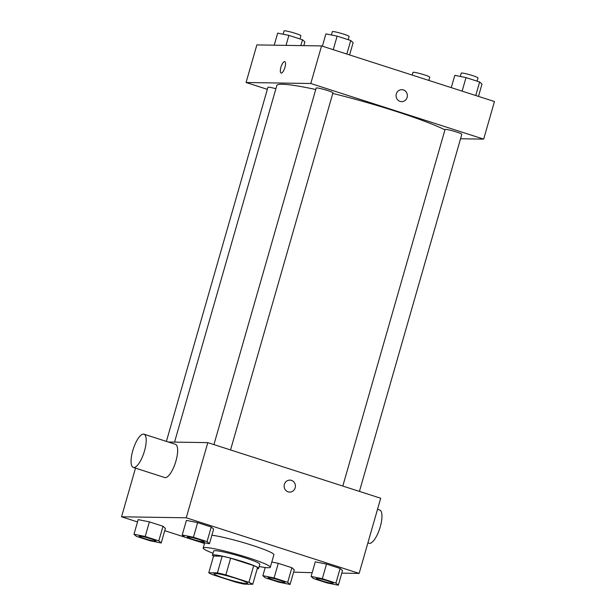 <?xml version="1.0" encoding="UTF-8"?>
<svg xmlns="http://www.w3.org/2000/svg" width="616" height="616" viewBox="0 0 616 616"><rect width="100%" height="100%" fill="white"/><g stroke="black" fill="none" stroke-linecap="round" stroke-linejoin="round"><path stroke-width="0.92" d="M215.046 573.45A17.456 1.625 16 0 1 233.972 577.762A17.456 1.625 16 0 1 247.54 583.321A17.456 1.625 16 0 1 230.322 580.064A17.456 1.625 16 0 1 213.991 573.696A17.456 1.625 16 0 1 215.046 573.45M212.62 574.697L235.674 582.112A23.439 2.179 16 0 0 244.136 584.13L252.76 584.261A23.439 2.179 16 0 0 248.91 582.32L225.856 574.905A23.439 2.179 16 0 0 217.402 572.888L208.77 572.757A23.439 2.179 16 0 0 212.62 574.697M248.91 582.32L253.7 565.619L230.646 558.196L225.856 574.905M217.402 572.888L222.191 556.186L213.56 556.048L208.77 572.757M222.191 556.186A23.439 2.179 16 0 1 230.646 558.196M253.7 565.619A23.439 2.179 16 0 1 257.55 567.559L252.76 584.261M257.211 568.76A23.993 2.233 -164 0 0 258.62 568.422A23.993 2.233 -164 0 0 243.643 561.931A23.993 2.233 -164 0 0 212.489 555.193A23.993 2.233 -164 0 0 213.506 556.225M212.489 555.193L213.683 551.012A23.993 2.233 16 0 1 215.146 550.673A23.993 2.233 16 0 1 244.845 557.757A23.993 2.233 16 0 1 259.821 564.241L258.62 568.422M213.036 553.276A34.904 3.242 16 0 1 203.203 548.009A34.904 3.242 16 0 1 205.32 547.516A34.904 3.242 16 0 1 243.174 556.14A34.904 3.242 16 0 1 270.309 567.251A34.904 3.242 16 0 1 259.174 566.504M211.881 535.227A34.904 3.242 16 0 1 250.027 544.621A34.904 3.242 16 0 1 273.897 554.723L270.309 567.251M338.323 585.2L342.519 570.585L340.124 568.46L326.511 564.087L315.292 561.831L311.103 576.445L313.498 578.563L327.111 582.944L338.323 585.2L335.928 583.082L322.322 578.701L311.103 576.445M290.09 584.445L294.279 569.831L291.884 567.713L278.278 563.332L271.802 562.031L278.278 563.332L274.082 577.947L262.87 575.691L265.257 577.816L278.871 582.189L290.09 584.445L287.695 582.328L274.082 577.947M293.616 572.141L312.181 572.68M341.78 573.142L359.143 573.411L186.255 517.794L121.544 516.793L137.514 521.929M164.734 530.684L184.561 537.06M198.46 541.533L204.504 543.474M209.44 543.743L213.636 529.129L211.242 527.003L197.628 522.63L186.409 520.366L182.221 534.988L184.615 537.106L198.229 541.487L209.44 543.743L207.045 541.618L193.439 537.244L182.221 534.988M161.207 542.989L165.396 528.374L163.001 526.257L149.395 521.875L138.177 519.619L133.988 534.234L136.375 536.351L149.988 540.732L161.207 542.989L158.812 540.871L145.199 536.49L133.988 534.234M359.143 573.411L380.696 498.244L207.808 442.635L186.255 517.794M284.361 484.361A5.998 5.652 -89.1 0 1 295.411 486.186A5.998 5.652 -89.1 0 1 289.666 492.092A5.998 5.652 -89.1 0 1 284.361 484.361M207.808 442.635L168.291 442.018M135.497 468.129L121.544 516.793M143.975 434.195L175.406 444.305A17.456 5.652 107.8 0 1 175.452 462.647A17.456 5.652 107.8 0 1 164.718 477.531L133.287 467.421A17.456 5.652 107.8 0 1 132.987 449.896A17.456 5.652 107.8 0 1 143.42 434.103A17.456 5.652 107.8 0 1 143.975 434.195A17.456 5.652 107.8 0 1 144.013 452.537A17.456 5.652 107.8 0 1 133.287 467.421M367.898 542.889L369.046 543.258A17.456 5.652 -72.2 0 0 369.6 543.351A17.456 5.652 -72.2 0 0 380.034 527.558A17.456 5.652 -72.2 0 0 379.733 510.033L377.523 509.317M289.851 480.095A5.998 5.652 -89.1 0 1 295.411 486.186A5.998 5.652 -89.1 0 1 289.666 492.092M174.559 442.111L276.8 85.555A91.622 8.516 16 0 1 282.359 84.261A91.622 8.516 16 0 1 315.746 89.505M332.771 93.439A91.622 8.516 16 0 1 444.945 129.861M275.891 88.735A8.724 0.809 -164 0 0 267.929 87.295L166.389 441.403M342.812 486.055L445.045 129.506A8.724 0.809 16 0 1 445.576 129.383A8.724 0.809 16 0 1 455.039 131.539A8.724 0.809 16 0 1 461.823 134.319L359.428 491.406M213.929 444.598L316.162 88.049A8.724 0.809 16 0 1 316.693 87.926A8.724 0.809 16 0 1 326.157 90.082A8.724 0.809 16 0 1 332.94 92.862L230.546 449.95M460.552 138.762L483.675 139.116L310.787 83.507L246.077 82.498L267.344 89.335M310.787 83.507L321.56 45.923L494.455 101.532L483.675 139.116M396.319 93.917A5.998 5.652 -89.1 0 1 407.368 95.742A5.998 5.652 -89.1 0 1 401.624 101.655A5.998 5.652 -89.1 0 1 396.319 93.917M321.56 45.923L256.857 44.914L246.077 82.498M281.089 73.05A5.998 1.94 107.8 0 1 280.988 67.028A5.998 1.94 107.8 0 1 284.569 61.6A5.998 1.94 107.8 0 1 284.761 61.631A5.998 1.94 107.8 0 1 284.769 67.937A5.998 1.94 107.8 0 1 281.081 73.05A5.998 1.94 107.8 0 1 280.981 67.028A5.998 1.94 107.8 0 1 284.569 61.6A5.998 1.94 107.8 0 1 284.761 61.631M401.809 89.659A5.998 5.652 -89.1 0 1 407.368 95.742A5.998 5.652 -89.1 0 1 401.624 101.655M303.819 45.646L304.897 41.88L302.502 39.763L288.889 35.382L277.677 33.125L274.22 45.184M302.502 39.763L300.831 45.599M288.889 35.382L286.032 45.368M283.144 34.227L284.099 30.923A8.724 0.809 16 0 1 284.623 30.8A8.724 0.809 16 0 1 294.086 32.956A8.724 0.809 16 0 1 300.87 35.736L299.954 38.939M431.439 81.266L417.54 76.792M412.204 75.075L412.982 72.38A8.724 0.809 16 0 1 413.505 72.257A8.724 0.809 16 0 1 422.969 74.413A8.724 0.809 16 0 1 429.752 77.192L428.836 80.396M349.603 54.939L353.13 42.635L350.743 40.51L337.129 36.136L325.91 33.88L322.384 46.185M350.743 40.51L346.854 54.054M337.129 36.136L333.241 49.68M331.385 34.981L332.332 31.678A8.724 0.809 16 0 1 332.863 31.555A8.724 0.809 16 0 1 342.327 33.711A8.724 0.809 16 0 1 349.11 36.483L348.186 39.694M478.486 96.396L482.012 84.092L479.625 81.974L466.012 77.593L454.793 75.337L451.266 87.641M479.625 81.974L475.737 95.519M466.012 77.593L462.123 91.137M460.267 76.438L461.215 73.135A8.724 0.809 16 0 1 461.746 73.011A8.724 0.809 16 0 1 471.209 75.167A8.724 0.809 16 0 1 477.993 77.939L477.069 81.15M139.74 536.082A8.724 0.809 16 0 1 149.203 538.238A8.724 0.809 16 0 1 155.987 541.017A8.724 0.809 16 0 1 155.979 541.033A8.724 0.809 16 0 1 147.363 539.423A8.724 0.809 16 0 1 139.201 536.243A8.724 0.809 16 0 1 139.208 536.205A8.724 0.809 16 0 1 139.74 536.082M165.396 528.374L163.001 526.257L158.812 540.871M163.001 526.257L149.395 521.875L145.199 536.49M149.395 521.875L138.177 519.619M139.208 536.205L139.201 536.243A8.724 0.809 16 0 1 139.724 536.12A8.724 0.809 16 0 1 149.188 538.276A8.724 0.809 16 0 1 155.971 541.048L155.987 541.017M268.622 577.538A8.724 0.809 16 0 1 278.085 579.695A8.724 0.809 16 0 1 284.869 582.474A8.724 0.809 16 0 1 284.861 582.49A8.724 0.809 16 0 1 276.245 580.88A8.724 0.809 16 0 1 268.083 577.7A8.724 0.809 16 0 1 268.091 577.662A8.724 0.809 16 0 1 268.622 577.538M294.279 569.831L291.884 567.713L287.695 582.328M291.884 567.713L278.278 563.332M265.219 567.498L262.87 575.691M268.091 577.662L268.083 577.7A8.724 0.809 16 0 1 268.607 577.577A8.724 0.809 16 0 1 278.07 579.733A8.724 0.809 16 0 1 284.854 582.505L284.869 582.474M187.433 536.99L187.441 536.96A8.724 0.809 16 0 1 187.441 536.96A8.724 0.809 16 0 1 187.972 536.836A8.724 0.809 16 0 1 197.436 538.992A8.724 0.809 16 0 1 204.219 541.772A8.724 0.809 16 0 1 204.212 541.787L204.212 541.803A8.724 0.809 16 0 1 195.595 540.178A8.724 0.809 16 0 1 187.433 536.99A8.724 0.809 16 0 1 187.965 536.867A8.724 0.809 16 0 1 197.428 539.023A8.724 0.809 16 0 1 204.212 541.803M213.636 529.129L211.242 527.003L207.045 541.618M211.242 527.003L197.628 522.63L193.439 537.244M197.628 522.63L186.409 520.366M316.316 578.447L316.324 578.416A8.724 0.809 16 0 1 316.324 578.416A8.724 0.809 16 0 1 316.855 578.293A8.724 0.809 16 0 1 326.318 580.449A8.724 0.809 16 0 1 333.102 583.229A8.724 0.809 16 0 1 333.094 583.244L333.094 583.26A8.724 0.809 16 0 1 324.478 581.635A8.724 0.809 16 0 1 316.316 578.447A8.724 0.809 16 0 1 316.847 578.324A8.724 0.809 16 0 1 326.311 580.48A8.724 0.809 16 0 1 333.094 583.26M342.519 570.585L340.124 568.46L335.928 583.082M340.124 568.46L326.511 564.087L322.322 578.701M326.511 564.087L315.292 561.831M204.697 542.788L203.203 548.009"/></g></svg>
